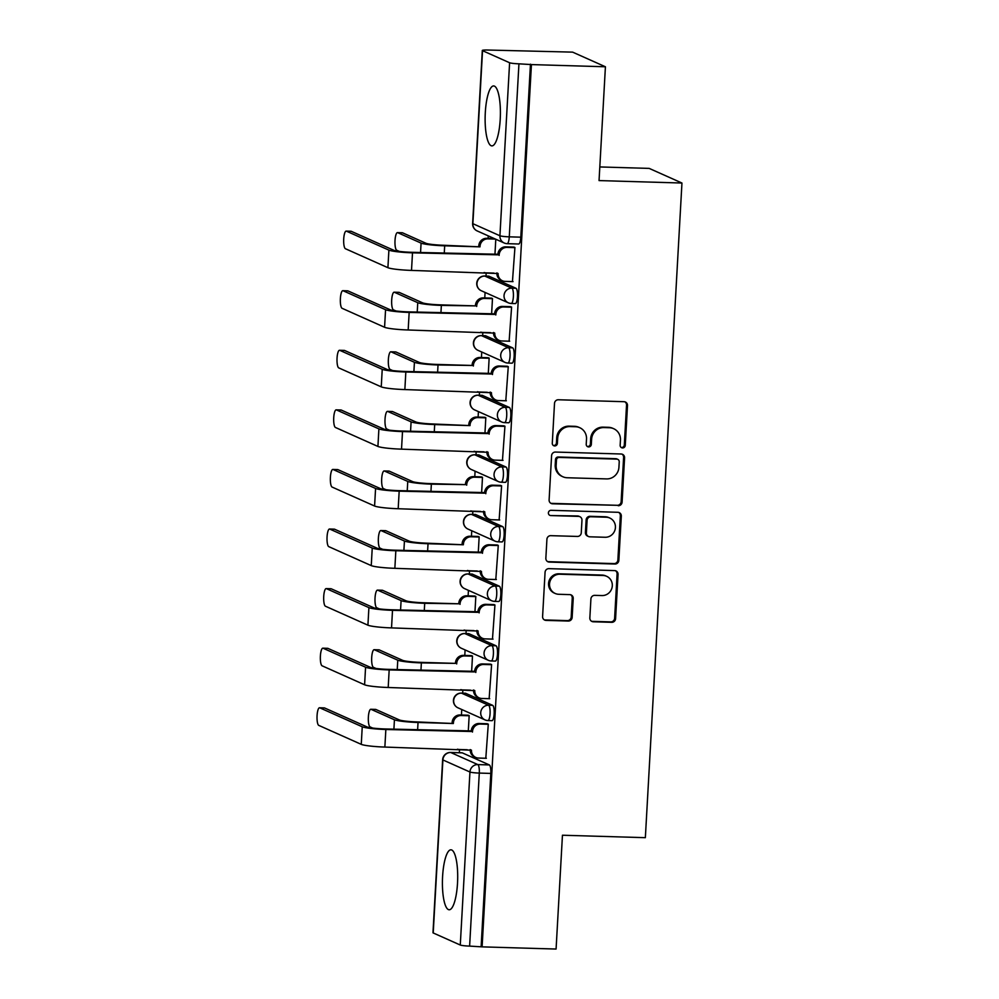 <?xml version="1.0" encoding="UTF-8"?>
<svg xmlns="http://www.w3.org/2000/svg" width="999" height="999" viewBox="0 0 999 999"><rect width="100%" height="100%" fill="white"/><g stroke="black" fill="none" stroke-linecap="round" stroke-linejoin="round"><path stroke-width="1.5" d="M622.564 447.939A2.647 2.547 114.1 0 0 625.262 445.379L627.497 405.557A3.771 3.634 114.1 0 0 624.05 401.698L558.366 399.762A3.771 3.634 114.1 0 0 554.507 403.396L552.285 443.231A2.647 2.547 114.1 0 0 554.695 445.929A2.647 2.547 114.1 0 0 557.392 443.381L557.679 438.224A12.075 11.626 114.1 0 1 570.029 426.573L575.499 426.735A12.075 11.626 114.1 0 1 586.513 439.073L586.226 444.23A2.647 2.547 114.1 0 0 588.623 446.928A2.647 2.547 114.1 0 0 591.333 444.38L591.62 439.223A12.075 11.626 114.1 0 1 603.97 427.572L609.44 427.734A12.075 11.626 114.1 0 1 620.441 440.084L620.154 445.229A2.647 2.547 114.1 0 0 622.564 447.939M621.178 447.452A2.647 2.547 114.1 0 0 624.313 444.955L626.535 405.119A3.771 3.634 114.1 0 0 624.887 401.823M553.309 445.454A2.647 2.547 114.1 0 0 556.431 442.957L556.718 437.799L557.679 438.224M587.237 446.453A2.647 2.547 114.1 0 0 590.372 443.956L590.659 438.798L591.62 439.223M457.517 883.116A29.995 7.592 -88.3 0 0 450.936 849.812A29.995 7.592 -88.3 0 0 442.594 876.46A29.995 7.592 -88.3 0 0 449.175 909.764A29.995 7.592 -88.3 0 0 457.517 883.116M500.224 119.243A29.995 7.592 -88.3 0 0 493.643 85.939A29.995 7.592 -88.3 0 0 485.302 112.587A29.995 7.592 -88.3 0 0 491.883 145.891A29.995 7.592 -88.3 0 0 500.224 119.243M491.808 720.629A7.692 1.948 -88.3 0 0 492.007 720.666A7.692 1.948 -88.3 0 0 494.168 713.448A7.692 1.948 -88.3 0 0 492.669 705.344L465.609 693.269A7.692 1.948 -88.3 0 0 465.409 693.219A7.692 1.948 -88.3 0 0 465.209 693.256M495.142 661.038A7.692 1.948 -88.3 0 0 495.342 661.088A7.692 1.948 -88.3 0 0 497.502 653.858A7.692 1.948 -88.3 0 0 495.991 645.766L468.943 633.691A7.692 1.948 -88.3 0 0 468.743 633.641A7.692 1.948 -88.3 0 0 468.543 633.678M498.476 601.46A7.692 1.948 -88.3 0 0 498.676 601.51A7.692 1.948 -88.3 0 0 500.836 594.28A7.692 1.948 -88.3 0 0 499.325 586.188L472.277 574.1A7.692 1.948 -88.3 0 0 472.077 574.063A7.692 1.948 -88.3 0 0 471.865 574.1M501.798 541.883A7.692 1.948 -88.3 0 0 502.01 541.92A7.692 1.948 -88.3 0 0 504.158 534.69A7.692 1.948 -88.3 0 0 502.659 526.598L475.611 514.522A7.692 1.948 -88.3 0 0 475.399 514.473A7.692 1.948 -88.3 0 0 475.199 514.51M505.132 482.292A7.692 1.948 -88.3 0 0 505.332 482.342A7.692 1.948 -88.3 0 0 507.492 475.112A7.692 1.948 -88.3 0 0 505.993 467.02L478.933 454.945A7.692 1.948 -88.3 0 0 478.733 454.895A7.692 1.948 -88.3 0 0 478.533 454.932M508.466 422.714A7.692 1.948 -88.3 0 0 508.666 422.764A7.692 1.948 -88.3 0 0 510.826 415.534A7.692 1.948 -88.3 0 0 509.315 407.43L482.267 395.354A7.692 1.948 -88.3 0 0 482.067 395.317A7.692 1.948 -88.3 0 0 481.868 395.342M511.8 363.124A7.692 1.948 -88.3 0 0 512 363.174A7.692 1.948 -88.3 0 0 514.16 355.944A7.692 1.948 -88.3 0 0 512.649 347.852L485.601 335.776A7.692 1.948 -88.3 0 0 485.402 335.726A7.692 1.948 -88.3 0 0 485.189 335.764M515.134 303.546A7.692 1.948 -88.3 0 0 515.334 303.596A7.692 1.948 -88.3 0 0 517.482 296.366A7.692 1.948 -88.3 0 0 515.984 288.274L488.936 276.199A7.692 1.948 -88.3 0 0 488.736 276.149A7.692 1.948 -88.3 0 0 488.523 276.186M589.847 617.919A3.771 3.634 114.1 0 0 593.294 621.778L611.725 622.327A3.771 3.634 114.1 0 0 615.584 618.681L618.056 574.437A3.771 3.634 114.1 0 0 614.61 570.591L548.926 568.643A3.771 3.634 114.1 0 0 545.067 572.29L542.594 616.533A3.771 3.634 114.1 0 0 546.028 620.391L568.294 621.041A3.771 3.634 114.1 0 0 572.152 617.394L573.214 598.463A3.771 3.634 114.1 0 0 569.767 594.617L558.728 594.28A10.09 9.715 114.1 0 1 549.812 582.092A10.09 9.715 114.1 0 1 559.852 574.225L603.096 575.499A10.09 9.715 114.1 0 1 612.025 587.699A10.09 9.715 114.1 0 1 601.972 595.566L594.767 595.354A3.771 3.634 114.1 0 0 590.909 598.988L589.847 617.919M509.602 62.75L482.542 50.674A7.692 0.774 3.2 0 1 482.305 50.462A7.692 0.774 3.2 0 1 488.074 50.037L572.627 52.135L605.419 66.771L599.05 180.582L681.955 183.029L645.354 837.674L562.449 835.226L556.081 949.05L482.105 946.865L531.431 64.585L518.943 63.824L509.278 236.838A7.692 1.948 91.7 0 1 507.13 243.669L518.656 244.006A7.692 1.948 91.7 0 0 520.804 237.175L509.278 236.838A7.692 0.774 3.2 0 1 499.925 235.764L509.602 62.75A7.692 0.774 3.2 0 0 518.943 63.824M605.419 66.771L531.431 64.585M618.244 505.731A3.771 3.634 114.1 0 0 622.102 502.085L624.575 457.854A3.771 3.634 114.1 0 0 621.128 453.996L555.444 452.06A3.771 3.634 114.1 0 0 551.585 455.694L549.113 499.937A3.771 3.634 114.1 0 0 552.547 503.796L617.282 505.307A3.771 3.634 114.1 0 0 621.141 501.66L623.613 457.417A3.771 3.634 114.1 0 0 621.965 454.12M621.316 516.146L618.843 560.389A3.771 3.634 114.1 0 1 614.984 564.023L549.288 562.087A3.771 3.634 114.1 0 1 545.854 558.229L546.915 539.298A3.771 3.634 114.1 0 1 550.774 535.664L577.41 536.438A3.771 3.634 114.1 0 0 581.268 532.804L581.967 520.242A3.771 3.634 114.1 0 0 578.533 516.383L550.799 515.571A2.647 2.547 114.1 0 1 548.463 512.375A2.647 2.547 114.1 0 1 551.086 510.314L617.869 512.287A3.771 3.634 114.1 0 1 621.316 516.146L620.354 515.721L617.882 559.952L618.843 560.389M461.875 752.846A7.692 1.948 91.7 0 1 462.075 752.809A7.692 1.948 91.7 0 1 462.275 752.859L489.335 764.934L477.809 764.585A7.692 1.948 91.7 0 1 479.295 773.076L469.617 946.103A7.692 0.774 -176.8 0 1 460.277 945.029L433.216 932.954A7.692 0.774 -176.8 0 1 432.979 932.741L442.644 759.727A7.692 0.774 -176.8 0 0 442.894 759.939L433.216 932.954M488.249 235.876L488.111 238.349M486.176 272.864L486.001 276.061M485.077 292.432L484.777 297.927M482.842 332.442L482.667 335.652M481.755 352.01L481.443 357.517M479.52 392.02L479.333 395.229M478.421 411.6L478.109 417.095M476.186 451.61L475.999 454.807M475.087 471.178L474.787 476.685M472.852 511.188L472.677 514.398M471.753 530.756L471.453 536.263M469.518 570.779L469.343 573.975M468.431 590.347L468.119 595.841M466.196 630.357L466.009 633.566M465.097 649.924L464.785 655.431M462.862 689.934L462.674 693.144M461.763 709.515L461.451 715.009M459.528 749.525L459.353 752.722M599.812 166.945L649.175 168.394L681.955 183.029M482.105 946.865L469.617 946.103M512.45 281.606L514.935 247.477L513.486 247.065M509.128 341.183L511.6 307.055L510.152 306.656M491.595 314.335L492.482 298.526L491.033 298.114M505.794 400.774L508.266 366.645L506.818 366.233M488.274 373.913L489.148 358.104L487.699 357.704M502.46 460.352L504.945 426.223L503.496 425.811M484.94 433.491L485.814 417.694L484.378 417.282M499.125 519.942L501.61 485.814L500.162 485.402M481.605 493.081L482.492 477.272L481.043 476.86M495.804 579.52L498.276 545.392L496.828 544.979M478.271 552.659L479.158 536.863L477.709 536.451M492.47 639.098L494.942 604.969L493.494 604.57M474.937 612.237L475.824 596.44L474.375 596.028M489.135 698.688L491.608 664.56L490.172 664.148M471.615 671.827L472.49 656.018L471.053 655.619M485.801 758.266L488.286 724.138L486.838 723.726M468.281 731.405L469.168 715.609L467.719 715.197M494.93 254.745L495.791 239.248M481.143 946.44L490.821 773.426A7.692 1.948 -88.3 0 0 489.335 764.934M530.469 64.161L520.804 237.175M613.686 428.708L612.737 428.284A12.075 11.626 114.1 0 0 608.478 427.31L609.44 427.734M590.659 438.798A12.075 11.626 114.1 0 1 603.009 427.147L608.478 427.31M579.757 427.709L578.796 427.285A12.075 11.626 114.1 0 0 574.55 426.311L575.499 426.735M556.718 437.799A12.075 11.626 114.1 0 1 569.068 426.148L574.55 426.311M550.761 503.234A3.771 3.634 114.1 0 0 551.598 503.371L617.282 505.307M619.23 461.825A2.647 2.547 114.1 0 0 616.82 459.128L559.165 457.417A2.647 2.547 114.1 0 0 556.468 459.977L556.156 465.409A12.075 11.626 114.1 0 0 567.17 477.747L606.58 478.908A12.075 11.626 114.1 0 0 618.93 467.257L619.23 461.825M617.757 459.34L616.795 458.903A2.647 2.547 114.1 0 0 615.871 458.691L616.82 459.128M562.912 476.785L561.962 476.348A12.075 11.626 114.1 0 1 555.207 464.985L555.506 459.54A2.647 2.547 114.1 0 1 558.204 456.993L615.871 458.691M547.502 561.538A3.771 3.634 114.1 0 0 548.339 561.663L614.023 563.598A3.771 3.634 114.1 0 0 617.882 559.952M579.857 516.695L578.908 516.258A3.771 3.634 114.1 0 0 577.572 515.959L550.799 515.571M605.057 537.262A10.09 9.715 114.1 0 0 609.727 518.006A10.09 9.715 114.1 0 0 606.168 517.207L590.933 516.758A3.771 3.634 114.1 0 0 587.075 520.392L586.376 532.954A3.771 3.634 114.1 0 0 589.822 536.813L605.057 537.262M609.727 518.006L608.778 517.582A10.09 9.715 114.1 0 0 605.219 516.77L606.168 517.207M588.486 536.513L587.537 536.076A3.771 3.634 114.1 0 1 585.426 532.529L586.126 519.967A3.771 3.634 114.1 0 1 589.984 516.321L605.219 516.77M620.354 515.721A3.771 3.634 114.1 0 0 618.706 512.412M606.655 576.311L605.694 575.886A10.09 9.715 114.1 0 0 602.147 575.074L603.096 575.499M555.182 593.481L554.22 593.044A10.09 9.715 114.1 0 1 558.903 573.801L602.147 575.074M544.243 619.83A3.771 3.634 114.1 0 0 545.079 619.954L567.332 620.616A3.771 3.634 114.1 0 0 571.191 616.97L572.252 598.039A3.771 3.634 114.1 0 0 570.604 594.742M591.495 621.228A3.771 3.634 114.1 0 0 592.332 621.353L610.764 621.89A3.771 3.634 114.1 0 0 614.622 618.256L617.095 574.013A3.771 3.634 114.1 0 0 615.446 570.716M397.477 232.617L402.31 232.755A8.841 2.235 91.7 0 1 402.547 232.817L425.911 243.244A14.423 1.449 3.2 0 0 443.444 245.255L480.007 246.853L444.68 245.816A19.418 1.948 -176.8 0 1 421.079 243.107L397.714 232.667A8.841 2.235 -88.3 0 0 397.477 232.617A8.841 2.235 -88.3 0 0 394.992 240.934A8.841 2.235 -88.3 0 0 396.728 250.237L399.313 251.398M478.758 246.303L478.796 245.729A7.692 7.405 -65.9 0 1 486.663 238.311L487.899 238.861A7.692 7.405 114.1 0 0 480.032 246.278L480.007 246.853M495.442 239.086L487.899 238.861M484.115 272.54A7.692 7.405 114.1 0 0 486.001 272.852L493.906 273.089M494.193 238.524L486.663 238.311M346.403 231.156A8.841 2.235 -88.3 0 0 346.178 231.106A8.841 2.235 -88.3 0 0 343.693 239.423A8.841 2.235 -88.3 0 0 345.417 248.726L387.912 267.695L388.898 250.125L346.403 231.156L351.236 231.306L393.731 250.262A14.423 1.449 3.2 0 0 411.251 252.285L497.914 254.258A7.692 7.405 -65.9 0 1 505.781 246.84L514.048 247.09M346.178 231.106L351.011 231.244A8.841 2.235 91.7 0 1 351.236 231.306M497.877 254.832L412.5 252.834A19.418 1.948 -176.8 0 1 388.898 250.125M514.922 247.627L507.017 247.402A7.692 7.405 114.1 0 0 499.15 254.82L499.125 255.394M387.912 267.695A19.418 1.948 -176.8 0 0 411.513 270.404L498.114 273.526A7.692 7.405 114.1 0 0 502.41 280.769L501.173 280.22A7.692 7.405 -65.9 0 1 496.865 272.977L496.865 272.914M502.41 280.769A7.692 7.405 114.1 0 0 505.119 281.393L513.024 281.618M394.143 292.195L398.976 292.345A8.841 2.235 91.7 0 1 399.213 292.395L422.589 302.834A14.423 1.449 3.2 0 0 440.109 304.845L475.437 305.881L441.358 305.394A19.418 1.948 -176.8 0 1 417.757 302.685L394.38 292.257A8.841 2.235 -88.3 0 0 394.143 292.195A8.841 2.235 -88.3 0 0 391.67 300.512A8.841 2.235 -88.3 0 0 393.394 309.827L395.979 310.976M475.437 305.881L475.462 305.307A7.692 7.405 -65.9 0 1 483.329 297.889L484.565 298.439A7.692 7.405 114.1 0 0 476.71 305.869L476.673 306.431M492.47 298.676L484.565 298.439M480.781 332.13A7.692 7.405 114.1 0 0 482.667 332.442L490.571 332.667M491.608 298.139L483.329 297.889M390.821 351.785L395.654 351.923A8.841 2.235 91.7 0 1 395.879 351.973L419.255 362.412A14.423 1.449 3.2 0 0 436.775 364.423L472.102 365.459L438.024 364.972A19.418 1.948 -176.8 0 1 414.423 362.275L391.046 351.835A8.841 2.235 -88.3 0 0 390.821 351.785A8.841 2.235 -88.3 0 0 388.336 360.102A8.841 2.235 -88.3 0 0 390.06 369.405L392.657 370.567M472.102 365.459L472.127 364.897A7.692 7.405 -65.9 0 1 479.995 357.467L481.243 358.029A7.692 7.405 114.1 0 0 473.376 365.447L473.339 366.021M489.148 358.266L481.243 358.029M477.447 391.708A7.692 7.405 114.1 0 0 479.333 392.02L487.237 392.257M488.274 357.717L479.995 357.467M343.069 290.746A8.841 2.235 -88.3 0 0 342.844 290.684A8.841 2.235 -88.3 0 0 340.359 299.001A8.841 2.235 -88.3 0 0 342.095 308.304L384.578 327.272L385.564 309.702L343.069 290.746L347.902 290.884L390.397 309.852A14.423 1.449 3.2 0 0 407.929 311.863L494.58 313.848A7.692 7.405 -65.9 0 1 502.447 306.418L510.726 306.668M342.844 290.684L347.677 290.834A8.841 2.235 91.7 0 1 347.902 290.884M494.555 314.423L409.165 312.412A19.418 1.948 -176.8 0 1 385.564 309.702M511.588 307.217L503.683 306.98A7.692 7.405 114.1 0 0 495.829 314.398L495.791 314.972M384.578 327.272A19.418 1.948 -176.8 0 0 408.179 329.982L494.78 333.117A7.692 7.405 114.1 0 0 499.075 340.359L497.839 339.797A7.692 7.405 -65.9 0 1 493.531 332.555L493.543 332.505M499.075 340.359A7.692 7.405 114.1 0 0 501.785 340.971L509.69 341.208M339.735 350.324A8.841 2.235 -88.3 0 0 339.51 350.274A8.841 2.235 -88.3 0 0 337.025 358.579A8.841 2.235 -88.3 0 0 338.761 367.894L381.256 386.863L382.23 369.293L339.735 350.324L344.58 350.462L387.063 369.43A14.423 1.449 3.2 0 0 404.595 371.441L491.246 373.426A7.692 7.405 -65.9 0 1 499.113 366.009L507.392 366.246M339.51 350.274L344.343 350.412A8.841 2.235 91.7 0 1 344.58 350.462M491.221 374.001L405.831 372.003A19.418 1.948 -176.8 0 1 382.23 369.293M508.266 366.795L500.362 366.558A7.692 7.405 114.1 0 0 492.495 373.976L492.457 374.55M381.256 386.863A19.418 1.948 -176.8 0 0 404.857 389.573L491.446 392.694A7.692 7.405 114.1 0 0 495.754 399.937L494.505 399.388A7.692 7.405 -65.9 0 1 490.209 392.145L490.209 392.083M495.754 399.937A7.692 7.405 114.1 0 0 498.451 400.549L506.356 400.786M387.487 411.363L392.32 411.513A8.841 2.235 91.7 0 1 392.545 411.563L415.921 421.99A14.423 1.449 3.2 0 0 433.454 424.001L470.017 425.599L434.69 424.563A19.418 1.948 -176.8 0 1 411.089 421.853L387.712 411.413A8.841 2.235 -88.3 0 0 387.487 411.363A8.841 2.235 -88.3 0 0 385.002 419.68A8.841 2.235 -88.3 0 0 386.738 428.983L389.323 430.144M468.768 425.05L468.806 424.475A7.692 7.405 -65.9 0 1 476.66 417.058L477.909 417.607A7.692 7.405 114.1 0 0 470.042 425.025L470.017 425.599M485.814 417.844L477.909 417.607M474.113 451.286A7.692 7.405 114.1 0 0 476.011 451.598L483.916 451.835M484.94 417.295L476.66 417.058M384.153 470.941L388.986 471.091A8.841 2.235 91.7 0 1 389.223 471.141L412.587 481.58A14.423 1.449 3.2 0 0 430.119 483.591L465.434 484.627L431.356 484.14A19.418 1.948 -176.8 0 1 407.754 481.431L384.39 471.004A8.841 2.235 -88.3 0 0 384.153 470.941A8.841 2.235 -88.3 0 0 381.668 479.258A8.841 2.235 -88.3 0 0 383.404 488.573L385.989 489.722M465.434 484.627L465.472 484.053A7.692 7.405 -65.9 0 1 473.326 476.635L474.575 477.197A7.692 7.405 114.1 0 0 466.708 484.615L466.683 485.189M482.48 477.422L474.575 477.197M470.791 510.876A7.692 7.405 114.1 0 0 472.677 511.188L480.581 511.413M481.605 476.885L473.326 476.635M380.819 530.531L385.651 530.669A8.841 2.235 91.7 0 1 385.889 530.731L409.265 541.158A14.423 1.449 3.2 0 0 426.785 543.169L463.349 544.767L428.034 543.731A19.418 1.948 -176.8 0 1 404.433 541.021L381.056 530.581A8.841 2.235 -88.3 0 0 380.819 530.531A8.841 2.235 -88.3 0 0 378.346 538.848A8.841 2.235 -88.3 0 0 380.07 548.151L382.654 549.313M462.1 544.218L462.137 543.643A7.692 7.405 -65.9 0 1 470.005 536.226L471.241 536.775A7.692 7.405 114.1 0 0 463.386 544.193L463.349 544.767M479.145 537.012L471.241 536.775M467.457 570.454A7.692 7.405 114.1 0 0 469.343 570.766L477.247 571.003M478.284 536.463L470.005 536.226M336.413 409.902A8.841 2.235 -88.3 0 0 336.176 409.852A8.841 2.235 -88.3 0 0 333.703 418.169A8.841 2.235 -88.3 0 0 335.427 427.472L377.922 446.441L378.896 428.871L336.413 409.902L341.246 410.052L383.728 429.021A14.423 1.449 3.2 0 0 401.261 431.031L487.924 433.004A7.692 7.405 -65.9 0 1 495.779 425.586L504.058 425.836M336.176 409.852L341.009 409.99A8.841 2.235 91.7 0 1 341.246 410.052M487.887 433.578L402.51 431.58A19.418 1.948 -176.8 0 1 378.896 428.871M504.932 426.373L497.027 426.148A7.692 7.405 114.1 0 0 489.16 433.566L489.135 434.14M377.922 446.441A19.418 1.948 -176.8 0 0 401.523 449.15L488.111 452.285A7.692 7.405 114.1 0 0 492.42 459.515L491.171 458.966A7.692 7.405 -65.9 0 1 486.875 451.723L486.875 451.673M492.42 459.515A7.692 7.405 114.1 0 0 495.129 460.139L503.034 460.364M333.079 469.493A8.841 2.235 -88.3 0 0 332.854 469.43A8.841 2.235 -88.3 0 0 330.369 477.747A8.841 2.235 -88.3 0 0 332.093 487.062L374.588 506.031L375.574 488.461L333.079 469.493L337.912 469.63L380.407 488.598A14.423 1.449 3.2 0 0 397.927 490.609L484.59 492.594A7.692 7.405 -65.9 0 1 492.445 485.177L500.724 485.414M332.854 469.43L337.687 469.58A8.841 2.235 91.7 0 1 337.912 469.63M484.552 493.169L399.175 491.158A19.418 1.948 -176.8 0 1 375.574 488.461M501.598 485.964L493.693 485.726A7.692 7.405 114.1 0 0 485.826 493.144L485.801 493.718M374.588 506.031A19.418 1.948 -176.8 0 0 398.189 508.728L484.79 511.863A7.692 7.405 114.1 0 0 489.085 519.105L487.849 518.543A7.692 7.405 -65.9 0 1 483.541 511.301L483.541 511.251M489.085 519.105A7.692 7.405 114.1 0 0 491.795 519.717L499.7 519.955M329.745 529.07A8.841 2.235 -88.3 0 0 329.52 529.02A8.841 2.235 -88.3 0 0 327.035 537.337A8.841 2.235 -88.3 0 0 328.771 546.64L371.253 565.609L372.24 548.039L329.745 529.07L334.578 529.208L377.073 548.176A14.423 1.449 3.2 0 0 394.593 550.187L481.256 552.172A7.692 7.405 -65.9 0 1 489.123 544.755L497.402 545.004M329.52 529.02L334.353 529.158A8.841 2.235 91.7 0 1 334.578 529.208M481.231 552.747L395.841 550.749A19.418 1.948 -176.8 0 1 372.24 548.039M498.264 545.541L490.359 545.304A7.692 7.405 114.1 0 0 482.505 552.734L482.467 553.296M371.253 565.609A19.418 1.948 -176.8 0 0 394.855 568.319L481.456 571.44A7.692 7.405 114.1 0 0 485.751 578.683L484.515 578.134A7.692 7.405 -65.9 0 1 480.207 570.891L480.219 570.829M485.751 578.683A7.692 7.405 114.1 0 0 488.461 579.308L496.366 579.532M377.497 590.109L382.33 590.259A8.841 2.235 91.7 0 1 382.555 590.309L405.931 600.749A14.423 1.449 3.2 0 0 423.451 602.759L458.778 603.796L424.7 603.309A19.418 1.948 -176.8 0 1 401.099 600.599L377.722 590.172A8.841 2.235 -88.3 0 0 377.497 590.109A8.841 2.235 -88.3 0 0 375.012 598.426A8.841 2.235 -88.3 0 0 376.735 607.742L379.333 608.891M458.778 603.796L458.803 603.221A7.692 7.405 -65.9 0 1 466.67 595.804L467.907 596.353A7.692 7.405 114.1 0 0 460.052 603.783L460.015 604.345M475.824 596.59L467.907 596.353M464.123 630.044A7.692 7.405 114.1 0 0 466.009 630.357L473.913 630.581M474.95 596.053L466.67 595.804M326.411 588.648A8.841 2.235 -88.3 0 0 326.186 588.598A8.841 2.235 -88.3 0 0 323.701 596.915A8.841 2.235 -88.3 0 0 325.437 606.218L367.919 625.187L368.906 607.617L326.411 588.648L331.243 588.798L373.738 607.767A14.423 1.449 3.2 0 0 391.271 609.777L477.922 611.763A7.692 7.405 -65.9 0 1 485.789 604.333L494.068 604.582M326.186 588.598L331.019 588.736A8.841 2.235 91.7 0 1 331.243 588.798M477.897 612.325L392.507 610.327A19.418 1.948 -176.8 0 1 368.906 607.617M494.942 605.119L487.025 604.894A7.692 7.405 114.1 0 0 479.17 612.312L479.133 612.887M367.919 625.187A19.418 1.948 -176.8 0 0 391.533 627.896L478.121 631.031A7.692 7.405 114.1 0 0 482.417 638.274L481.181 637.712A7.692 7.405 -65.9 0 1 476.885 630.469L476.885 630.419M482.417 638.274A7.692 7.405 114.1 0 0 485.127 638.885L493.031 639.123M374.163 649.7L378.996 649.837A8.841 2.235 91.7 0 1 379.22 649.887L402.597 660.327A14.423 1.449 3.2 0 0 420.129 662.337L455.444 663.373L421.366 662.886A19.418 1.948 -176.8 0 1 397.764 660.177L374.388 649.75A8.841 2.235 -88.3 0 0 374.163 649.7A8.841 2.235 -88.3 0 0 371.678 658.004A8.841 2.235 -88.3 0 0 373.414 667.32L375.999 668.468M455.444 663.373L455.482 662.812A7.692 7.405 -65.9 0 1 463.336 655.381L464.585 655.943A7.692 7.405 114.1 0 0 456.718 663.361L456.68 663.935M472.49 656.168L464.585 655.943M460.789 689.622A7.692 7.405 114.1 0 0 462.687 689.934L470.591 690.172M471.615 655.631L463.336 655.381M323.089 648.239A8.841 2.235 -88.3 0 0 322.852 648.176A8.841 2.235 -88.3 0 0 320.367 656.493A8.841 2.235 -88.3 0 0 322.103 665.809L364.598 684.777L365.572 667.207L323.089 648.239L327.922 648.376L370.404 667.344A14.423 1.449 3.2 0 0 387.937 669.355L474.6 671.34A7.692 7.405 -65.9 0 1 482.455 663.923L490.734 664.16M322.852 648.176L327.684 648.326A8.841 2.235 91.7 0 1 327.922 648.376M474.562 671.915L389.173 669.917A19.418 1.948 -176.8 0 1 365.572 667.207M491.608 664.71L483.703 664.472A7.692 7.405 114.1 0 0 475.836 671.89L475.811 672.464M364.598 684.777A19.418 1.948 -176.8 0 0 388.199 687.487L474.787 690.609A7.692 7.405 114.1 0 0 479.095 697.851L477.847 697.29A7.692 7.405 -65.9 0 1 473.551 690.059L473.551 689.997M479.095 697.851A7.692 7.405 114.1 0 0 481.805 698.463L489.71 698.701M370.829 709.278L375.661 709.415A8.841 2.235 91.7 0 1 375.899 709.477L399.263 719.904A14.423 1.449 3.2 0 0 416.795 721.915L453.359 723.513L418.032 722.477A19.418 1.948 -176.8 0 1 394.43 719.767L371.066 709.327A8.841 2.235 -88.3 0 0 370.829 709.278A8.841 2.235 -88.3 0 0 368.344 717.594A8.841 2.235 -88.3 0 0 370.08 726.897L372.664 728.059M452.11 722.964L452.147 722.389A7.692 7.405 -65.9 0 1 460.002 714.972L461.251 715.521A7.692 7.405 114.1 0 0 453.384 722.939L453.359 723.513M469.155 715.759L461.251 715.521M457.455 749.2A7.692 7.405 114.1 0 0 459.353 749.512L467.257 749.75M468.281 715.209L460.002 714.972M319.755 707.816A8.841 2.235 -88.3 0 0 319.518 707.767A8.841 2.235 -88.3 0 0 317.045 716.083A8.841 2.235 -88.3 0 0 318.768 725.386L361.263 744.355L362.25 726.785L319.755 707.816L324.588 707.966L367.083 726.935A14.423 1.449 3.2 0 0 384.603 728.945L471.266 730.918A7.692 7.405 -65.9 0 1 479.12 723.501L487.4 723.751M319.518 707.767L324.363 707.904A8.841 2.235 91.7 0 1 324.588 707.966M471.228 731.493L385.851 729.495A19.418 1.948 -176.8 0 1 362.25 726.785M488.274 724.287L480.369 724.063A7.692 7.405 114.1 0 0 472.502 731.48L472.477 732.055M361.263 744.355A19.418 1.948 -176.8 0 0 384.865 747.065L471.466 750.187A7.692 7.405 114.1 0 0 475.761 757.429L474.513 756.88A7.692 7.405 -65.9 0 1 470.217 749.637L470.217 749.587M475.761 757.429A7.692 7.405 114.1 0 0 478.471 758.054L486.376 758.278M624.313 444.955L625.262 445.379M556.431 442.957L557.392 443.381M590.372 443.956L591.333 444.38M461.088 693.156A7.692 1.948 91.7 0 1 461.326 693.106A7.692 1.948 91.7 0 1 461.526 693.156L488.573 705.232A7.692 1.948 91.7 0 1 490.084 713.323A7.692 1.948 91.7 0 1 487.924 720.554L492.007 720.666M465.609 693.269L461.526 693.156A7.692 7.405 114.1 0 0 453.658 700.574A7.692 7.405 -65.9 0 0 457.967 707.816L485.014 719.892A7.692 7.405 -65.9 0 1 488.573 705.232L492.669 705.344M464.423 633.566A7.692 1.948 91.7 0 1 464.647 633.516A7.692 1.948 91.7 0 1 464.847 633.566L491.908 645.641A7.692 1.948 91.7 0 1 493.406 653.733A7.692 1.948 91.7 0 1 491.258 660.963L495.342 661.088M468.943 633.691L464.847 633.566A7.692 7.405 114.1 0 0 456.993 640.983A7.692 7.405 -65.9 0 0 461.288 648.226L488.349 660.302A7.692 7.405 -65.9 0 1 491.908 645.641L495.991 645.766M467.757 573.988A7.692 1.948 91.7 0 1 467.982 573.938A7.692 1.948 91.7 0 1 468.181 573.988L495.242 586.063A7.692 1.948 91.7 0 1 496.74 594.155A7.692 1.948 91.7 0 1 494.58 601.386L498.676 601.51M472.277 574.1L468.181 573.988A7.692 7.405 114.1 0 0 460.327 581.406A7.692 7.405 -65.9 0 0 464.622 588.648L491.67 600.724A7.692 7.405 -65.9 0 1 495.242 586.063L499.325 586.188M471.078 514.398A7.692 1.948 91.7 0 1 471.316 514.36A7.692 1.948 91.7 0 1 471.516 514.398L498.563 526.473A7.692 1.948 91.7 0 1 500.074 534.577A7.692 1.948 91.7 0 1 497.914 541.808L502.01 541.92M475.611 514.522L471.516 514.398A7.692 7.405 114.1 0 0 463.648 521.828A7.692 7.405 -65.9 0 0 467.957 529.058L495.005 541.133A7.692 7.405 -65.9 0 1 498.563 526.473L502.659 526.598M474.413 454.82A7.692 1.948 91.7 0 1 474.65 454.77A7.692 1.948 91.7 0 1 474.85 454.82L501.898 466.895A7.692 1.948 91.7 0 1 503.409 474.987A7.692 1.948 91.7 0 1 501.248 482.217L505.332 482.342M478.933 454.945L474.85 454.82A7.692 7.405 114.1 0 0 466.983 462.237A7.692 7.405 -65.9 0 0 471.291 469.48L498.339 481.555A7.692 7.405 -65.9 0 1 501.898 466.895L505.993 467.02M477.747 395.242A7.692 1.948 91.7 0 1 477.972 395.192A7.692 1.948 91.7 0 1 478.184 395.242L505.232 407.317A7.692 1.948 91.7 0 1 506.73 415.409A7.692 1.948 91.7 0 1 504.582 422.639L508.666 422.764M482.267 395.354L478.184 395.242A7.692 7.405 114.1 0 0 470.317 402.659A7.692 7.405 -65.9 0 0 474.612 409.902L501.673 421.978A7.692 7.405 -65.9 0 1 505.232 407.317L509.315 407.43M481.081 335.652A7.692 1.948 91.7 0 1 481.306 335.602A7.692 1.948 91.7 0 1 481.506 335.652L508.566 347.727A7.692 1.948 91.7 0 1 510.064 355.831A7.692 1.948 91.7 0 1 507.904 363.062L512 363.174M485.601 335.776L481.506 335.652A7.692 7.405 114.1 0 0 473.651 343.069A7.692 7.405 -65.9 0 0 477.947 350.312L504.994 362.387A7.692 7.405 -65.9 0 1 508.566 347.727L512.649 347.852M484.403 276.074A7.692 1.948 91.7 0 1 484.64 276.024A7.692 1.948 91.7 0 1 484.84 276.074L511.888 288.149A7.692 1.948 91.7 0 1 513.399 296.241A7.692 1.948 91.7 0 1 511.238 303.471L515.334 303.596M488.936 276.199L484.84 276.074A7.692 7.405 114.1 0 0 476.973 283.491A7.692 7.405 -65.9 0 0 481.281 290.734L508.329 302.809A7.692 7.405 -65.9 0 1 511.888 288.149L515.984 288.274M462.275 752.859L450.749 752.509L477.809 764.585A7.692 7.405 -65.9 0 0 469.942 772.015L442.894 759.939A7.692 7.405 -65.9 0 1 450.749 752.509A7.692 1.948 91.7 0 0 450.549 752.472A7.692 7.692 0 0 0 442.644 759.727M460.277 945.029L469.942 772.015A7.692 0.774 3.2 0 0 479.295 773.076L490.821 773.426M482.542 50.674L472.877 223.689L499.925 235.764A7.692 7.405 114.1 0 0 504.233 243.007A7.692 7.692 0 0 0 507.13 243.669M511.038 303.421A7.692 7.405 -65.9 0 1 508.329 302.809A7.692 7.692 0 0 0 511.238 303.471M507.704 363.012A7.692 7.405 -65.9 0 1 504.994 362.387A7.692 7.692 0 0 0 507.904 363.062M504.383 422.589A7.692 7.405 -65.9 0 1 501.673 421.978A7.692 7.692 0 0 0 504.582 422.639M501.048 482.18A7.692 7.405 -65.9 0 1 498.339 481.555A7.692 7.692 0 0 0 501.248 482.217M497.714 541.758A7.692 7.405 -65.9 0 1 495.005 541.133A7.692 7.692 0 0 0 497.914 541.808M494.38 601.336A7.692 7.405 -65.9 0 1 491.67 600.724A7.692 7.692 0 0 0 494.58 601.386M491.046 660.926A7.692 7.405 -65.9 0 1 488.349 660.302A7.692 7.692 0 0 0 491.258 660.963M487.724 720.504A7.692 7.405 -65.9 0 1 485.014 719.892A7.692 7.692 0 0 0 487.924 720.554M450.324 752.509A7.692 1.948 91.7 0 1 450.549 752.472L462.075 752.809M477.172 230.931A7.692 7.405 114.1 0 1 472.877 223.689A7.692 0.774 -176.8 0 1 472.627 223.476A7.692 7.692 0 0 0 477.172 230.931L504.233 243.007M603.009 427.147L603.97 427.572M569.068 426.148L570.029 426.573M626.535 405.119L627.497 405.557M551.598 503.371L552.547 503.796M623.613 457.417L624.575 457.854M621.141 501.66L622.102 502.085M558.204 456.993L559.165 457.417M555.506 459.54L556.468 459.977M555.207 464.985L556.156 465.409M614.023 563.598L614.984 564.023M548.339 561.663L549.288 562.087M577.572 515.959L578.533 516.383M589.984 516.321L590.933 516.758M586.126 519.967L587.075 520.392M585.426 532.529L586.376 532.954M558.903 573.801L559.852 574.225M572.252 598.039L573.214 598.463M571.191 616.97L572.152 617.394M567.332 620.616L568.294 621.041M545.079 619.954L546.028 620.391M617.095 574.013L618.056 574.437M614.622 618.256L615.584 618.681M610.764 621.89L611.725 622.327M592.332 621.353L593.294 621.778M402.547 232.817L397.714 232.667M478.796 245.729L480.032 246.278M444.68 245.816L444.268 253.247M421.079 243.107L420.554 252.547M499.15 254.82L497.914 254.258M411.513 270.404L412.5 252.834M507.017 247.402L505.781 246.84M498.114 273.526L496.865 272.977M399.213 292.395L394.38 292.257M475.462 305.307L476.71 305.869M441.358 305.394L440.934 312.837M417.757 302.685L417.22 312.138M395.879 351.973L391.046 351.835M472.127 364.897L473.376 365.447M438.024 364.972L437.612 372.415M414.423 362.275L413.886 371.715M495.829 314.398L494.58 313.848M408.179 329.982L409.165 312.412M503.683 306.98L502.447 306.418M494.78 333.117L493.531 332.555M492.495 373.976L491.246 373.426M404.857 389.573L405.831 372.003M500.362 366.558L499.113 366.009M491.446 392.694L490.209 392.145M392.545 411.563L387.712 411.413M468.806 424.475L470.042 425.025M434.69 424.563L434.278 432.005M411.089 421.853L410.564 431.306M389.223 471.141L384.39 471.004M465.472 484.053L466.708 484.615M431.356 484.14L430.944 491.583M407.754 481.431L407.23 490.884M385.889 530.731L381.056 530.581M462.137 543.643L463.386 544.193M428.034 543.731L427.609 551.161M404.433 541.021L403.896 550.461M489.16 433.566L487.924 433.004M401.523 449.15L402.51 431.58M497.027 426.148L495.779 425.586M488.111 452.285L486.875 451.723M485.826 493.144L484.59 492.594M398.189 508.728L399.175 491.158M493.693 485.726L492.445 485.177M484.79 511.863L483.541 511.301M482.505 552.734L481.256 552.172M394.855 568.319L395.841 550.749M490.359 545.304L489.123 544.755M481.456 571.44L480.207 570.891M382.555 590.309L377.722 590.172M458.803 603.221L460.052 603.783M424.7 603.309L424.288 610.751M401.099 600.599L400.562 610.052M479.17 612.312L477.922 611.763M391.533 627.896L392.507 610.327M487.025 604.894L485.789 604.333M478.121 631.031L476.885 630.469M379.22 649.887L374.388 649.75M455.482 662.812L456.718 663.361M421.366 662.886L420.954 670.329M397.764 660.177L397.24 669.63M475.836 671.89L474.6 671.34M388.199 687.487L389.173 669.917M483.703 664.472L482.455 663.923M474.787 690.609L473.551 690.059M375.899 709.477L371.066 709.327M452.147 722.389L453.384 722.939M418.032 722.477L417.619 729.919M394.43 719.767L393.906 729.22M472.502 731.48L471.266 730.918M384.865 747.065L385.851 729.495M480.369 724.063L479.12 723.501M471.466 750.187L470.217 749.637M465.409 693.219L461.326 693.106A7.692 7.692 0 0 0 457.967 707.816M468.743 633.641L464.647 633.516A7.692 7.692 0 0 0 461.288 648.226M472.077 574.063L467.982 573.938A7.692 7.692 0 0 0 464.622 588.648M475.399 514.473L471.316 514.36A7.692 7.692 0 0 0 467.957 529.058M478.733 454.895L474.65 454.77A7.692 7.692 0 0 0 471.291 469.48M482.067 395.317L477.972 395.192A7.692 7.692 0 0 0 474.612 409.902M485.402 335.726L481.306 335.602A7.692 7.692 0 0 0 477.947 350.312M488.736 276.149L484.64 276.024A7.692 7.692 0 0 0 481.281 290.734M482.305 50.462L472.627 223.476"/></g></svg>
